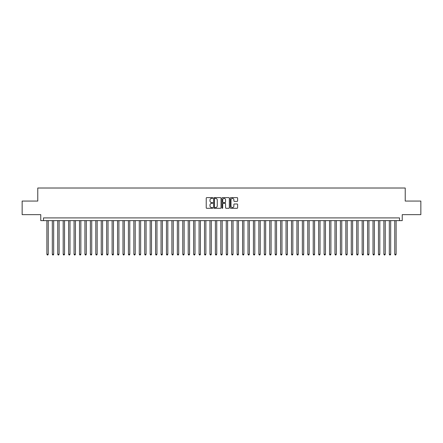 <?xml version="1.0" encoding="UTF-8"?>
<svg xmlns="http://www.w3.org/2000/svg" width="443" height="443" viewBox="0 0 443 443"><rect width="100%" height="100%" fill="white"/><g stroke="black" fill="none" stroke-linecap="round" stroke-linejoin="round"><path stroke-width="0.66" d="M212.801 198.004A0.371 0.371 0 0 0 212.43 197.628L206.759 197.628A0.532 0.532 0 0 0 206.228 198.165L206.228 207.767A0.532 0.532 0 0 0 206.759 208.299L212.43 208.299A0.371 0.371 0 0 0 212.801 207.928A0.371 0.371 0 0 0 212.43 207.551L211.699 207.551A1.706 1.706 0 0 1 209.988 205.845L209.988 205.048A1.706 1.706 0 0 1 211.699 203.337L212.43 203.337A0.371 0.371 0 0 0 212.801 202.966A0.371 0.371 0 0 0 212.43 202.589L211.699 202.589A1.706 1.706 0 0 1 209.988 200.884L209.988 200.081A1.706 1.706 0 0 1 211.699 198.375L212.43 198.375A0.371 0.371 0 0 0 212.801 198.004M237.094 201.393A0.532 0.532 0 0 0 237.625 200.856L237.625 198.165A0.532 0.532 0 0 0 237.094 197.628L230.797 197.628A0.532 0.532 0 0 0 230.266 198.165L230.266 207.767A0.532 0.532 0 0 0 230.797 208.299L237.094 208.299A0.532 0.532 0 0 0 237.625 207.767L237.625 204.511A0.532 0.532 0 0 0 237.094 203.979L234.397 203.979A0.532 0.532 0 0 0 233.865 204.511L233.865 206.128A1.429 1.429 0 0 1 232.437 207.551A1.429 1.429 0 0 1 231.008 206.128L231.008 199.804A1.429 1.429 0 0 1 232.437 198.375A1.429 1.429 0 0 1 233.865 199.804L233.865 200.856A0.532 0.532 0 0 0 234.397 201.393L237.094 201.393M399.514 220.631L402.233 220.631L402.233 214.65L420.85 214.65L420.85 201.061L405.223 201.061L405.223 188.015L37.777 188.015L37.777 201.061L22.15 201.061L22.15 214.65L40.767 214.65L40.767 220.631L399.514 220.631L399.514 217.912L43.486 217.912L43.486 220.631M221.035 198.165A0.532 0.532 0 0 0 220.498 197.628L214.202 197.628A0.532 0.532 0 0 0 213.67 198.165L213.67 207.767A0.532 0.532 0 0 0 214.202 208.299L220.498 208.299A0.532 0.532 0 0 0 221.035 207.767L221.035 198.165M222.502 197.628L228.798 197.628A0.532 0.532 0 0 1 229.33 198.165L229.33 207.767A0.532 0.532 0 0 1 228.798 208.299L226.102 208.299A0.532 0.532 0 0 1 225.57 207.767L225.57 203.874A0.532 0.532 0 0 0 225.033 203.337L223.25 203.337A0.532 0.532 0 0 0 222.713 203.874L222.713 207.928A0.371 0.371 0 0 1 222.342 208.299A0.371 0.371 0 0 1 221.965 207.928L221.965 198.165A0.532 0.532 0 0 1 222.502 197.628M214.789 198.375A0.371 0.371 0 0 0 214.418 198.752L214.418 207.18A0.371 0.371 0 0 0 214.789 207.551L215.564 207.551A1.706 1.706 0 0 0 217.269 205.845L217.269 200.081A1.706 1.706 0 0 0 215.564 198.375L214.789 198.375M225.57 199.832A1.429 1.429 0 0 0 224.141 198.403A1.429 1.429 0 0 0 222.713 199.832L222.713 202.058A0.532 0.532 0 0 0 223.25 202.589L225.033 202.589A0.532 0.532 0 0 0 225.57 202.058L225.57 199.832M46.88 220.631L46.88 254.276L48.243 254.276L48.243 220.631M48.243 254.276L47.833 254.985L47.29 254.985L46.88 254.276M52.318 220.631L52.318 254.276L53.675 254.276L53.675 220.631M53.675 254.276L53.271 254.985L52.723 254.985L52.318 254.276M57.751 220.631L57.751 254.276L59.113 254.276L59.113 220.631M59.113 254.276L58.703 254.985L58.16 254.985L57.751 254.276M63.188 220.631L63.188 254.276L64.545 254.276L64.545 220.631M64.545 254.276L64.141 254.985L63.598 254.985L63.188 254.276M68.626 220.631L68.626 254.276L69.983 254.276L69.983 220.631M69.983 254.276L69.573 254.985L69.03 254.985L68.626 254.276M74.059 220.631L74.059 254.276L75.421 254.276L75.421 220.631M75.421 254.276L75.011 254.985L74.468 254.985L74.059 254.276M79.496 220.631L79.496 254.276L80.853 254.276L80.853 220.631M80.853 254.276L80.449 254.985L79.901 254.985L79.496 254.276M84.929 220.631L84.929 254.276L86.291 254.276L86.291 220.631M86.291 254.276L85.881 254.985L85.338 254.985L84.929 254.276M90.366 220.631L90.366 254.276L91.723 254.276L91.723 220.631M91.723 254.276L91.319 254.985L90.776 254.985L90.366 254.276M95.804 220.631L95.804 254.276L97.161 254.276L97.161 220.631M97.161 254.276L96.751 254.985L96.209 254.985L95.804 254.276M101.237 220.631L101.237 254.276L102.599 254.276L102.599 220.631M102.599 254.276L102.189 254.985L101.646 254.985L101.237 254.276M106.674 220.631L106.674 254.276L108.031 254.276L108.031 220.631M108.031 254.276L107.627 254.985L107.079 254.985L106.674 254.276M112.107 220.631L112.107 254.276L113.469 254.276L113.469 220.631M113.469 254.276L113.059 254.985L112.516 254.985L112.107 254.276M117.545 220.631L117.545 254.276L118.901 254.276L118.901 220.631M118.901 254.276L118.497 254.985L117.954 254.985L117.545 254.276M122.982 220.631L122.982 254.276L124.339 254.276L124.339 220.631M124.339 254.276L123.929 254.985L123.387 254.985L122.982 254.276M128.415 220.631L128.415 254.276L129.777 254.276L129.777 220.631M129.777 254.276L129.367 254.985L128.824 254.985L128.415 254.276M133.852 220.631L133.852 254.276L135.209 254.276L135.209 220.631M135.209 254.276L134.805 254.985L134.257 254.985L133.852 254.276M139.285 220.631L139.285 254.276L140.647 254.276L140.647 220.631M140.647 254.276L140.237 254.985L139.695 254.985L139.285 254.276M144.723 220.631L144.723 254.276L146.079 254.276L146.079 220.631M146.079 254.276L145.675 254.985L145.132 254.985L144.723 254.276M150.16 220.631L150.16 254.276L151.517 254.276L151.517 220.631M151.517 254.276L151.107 254.985L150.565 254.985L150.16 254.276M155.593 220.631L155.593 254.276L156.955 254.276L156.955 220.631M156.955 254.276L156.545 254.985L156.002 254.985L155.593 254.276M161.03 220.631L161.03 254.276L162.387 254.276L162.387 220.631M162.387 254.276L161.983 254.985L161.435 254.985L161.03 254.276M166.463 220.631L166.463 254.276L167.825 254.276L167.825 220.631M167.825 254.276L167.415 254.985L166.873 254.985L166.463 254.276M171.901 220.631L171.901 254.276L173.257 254.276L173.257 220.631M173.257 254.276L172.853 254.985L172.31 254.985L171.901 254.276M177.338 220.631L177.338 254.276L178.695 254.276L178.695 220.631M178.695 254.276L178.285 254.985L177.743 254.985L177.338 254.276M182.771 220.631L182.771 254.276L184.133 254.276L184.133 220.631M184.133 254.276L183.723 254.985L183.18 254.985L182.771 254.276M188.209 220.631L188.209 254.276L189.565 254.276L189.565 220.631M189.565 254.276L189.161 254.985L188.613 254.985L188.209 254.276M193.641 220.631L193.641 254.276L195.003 254.276L195.003 220.631M195.003 254.276L194.593 254.985L194.051 254.985L193.641 254.276M199.079 220.631L199.079 254.276L200.435 254.276L200.435 220.631M200.435 254.276L200.031 254.985L199.488 254.985L199.079 254.276M204.516 220.631L204.516 254.276L205.873 254.276L205.873 220.631M205.873 254.276L205.463 254.985L204.921 254.985L204.516 254.276M209.949 220.631L209.949 254.276L211.311 254.276L211.311 220.631M211.311 254.276L210.901 254.985L210.359 254.985L209.949 254.276M215.387 220.631L215.387 254.276L216.743 254.276L216.743 220.631M216.743 254.276L216.334 254.985L215.791 254.985L215.387 254.276M220.819 220.631L220.819 254.276L222.181 254.276L222.181 220.631M222.181 254.276L221.771 254.985L221.229 254.985L220.819 254.276M226.257 220.631L226.257 254.276L227.613 254.276L227.613 220.631M227.613 254.276L227.209 254.985L226.666 254.985L226.257 254.276M231.689 220.631L231.689 254.276L233.051 254.276L233.051 220.631M233.051 254.276L232.641 254.985L232.099 254.985L231.689 254.276M237.127 220.631L237.127 254.276L238.484 254.276L238.484 220.631M238.484 254.276L238.079 254.985L237.537 254.985L237.127 254.276M242.565 220.631L242.565 254.276L243.921 254.276L243.921 220.631M243.921 254.276L243.512 254.985L242.969 254.985L242.565 254.276M247.997 220.631L247.997 254.276L249.359 254.276L249.359 220.631M249.359 254.276L248.949 254.985L248.407 254.985L247.997 254.276M253.435 220.631L253.435 254.276L254.791 254.276L254.791 220.631M254.791 254.276L254.387 254.985L253.839 254.985L253.435 254.276M258.867 220.631L258.867 254.276L260.229 254.276L260.229 220.631M260.229 254.276L259.82 254.985L259.277 254.985L258.867 254.276M264.305 220.631L264.305 254.276L265.662 254.276L265.662 220.631M265.662 254.276L265.257 254.985L264.715 254.985L264.305 254.276M269.743 220.631L269.743 254.276L271.099 254.276L271.099 220.631M271.099 254.276L270.69 254.985L270.147 254.985L269.743 254.276M275.175 220.631L275.175 254.276L276.537 254.276L276.537 220.631M276.537 254.276L276.127 254.985L275.585 254.985L275.175 254.276M280.613 220.631L280.613 254.276L281.969 254.276L281.969 220.631M281.969 254.276L281.565 254.985L281.017 254.985L280.613 254.276M286.045 220.631L286.045 254.276L287.407 254.276L287.407 220.631M287.407 254.276L286.998 254.985L286.455 254.985L286.045 254.276M291.483 220.631L291.483 254.276L292.84 254.276L292.84 220.631M292.84 254.276L292.435 254.985L291.893 254.985L291.483 254.276M296.921 220.631L296.921 254.276L298.277 254.276L298.277 220.631M298.277 254.276L297.868 254.985L297.325 254.985L296.921 254.276M302.353 220.631L302.353 254.276L303.715 254.276L303.715 220.631M303.715 254.276L303.305 254.985L302.763 254.985L302.353 254.276M307.791 220.631L307.791 254.276L309.148 254.276L309.148 220.631M309.148 254.276L308.743 254.985L308.195 254.985L307.791 254.276M313.223 220.631L313.223 254.276L314.585 254.276L314.585 220.631M314.585 254.276L314.176 254.985L313.633 254.985L313.223 254.276M318.661 220.631L318.661 254.276L320.018 254.276L320.018 220.631M320.018 254.276L319.613 254.985L319.071 254.985L318.661 254.276M324.099 220.631L324.099 254.276L325.455 254.276L325.455 220.631M325.455 254.276L325.046 254.985L324.503 254.985L324.099 254.276M329.531 220.631L329.531 254.276L330.893 254.276L330.893 220.631M330.893 254.276L330.484 254.985L329.941 254.985L329.531 254.276M334.969 220.631L334.969 254.276L336.326 254.276L336.326 220.631M336.326 254.276L335.921 254.985L335.373 254.985L334.969 254.276M340.401 220.631L340.401 254.276L341.763 254.276L341.763 220.631M341.763 254.276L341.354 254.985L340.811 254.985L340.401 254.276M345.839 220.631L345.839 254.276L347.196 254.276L347.196 220.631M347.196 254.276L346.791 254.985L346.249 254.985L345.839 254.276M351.277 220.631L351.277 254.276L352.634 254.276L352.634 220.631M352.634 254.276L352.224 254.985L351.681 254.985L351.277 254.276M356.709 220.631L356.709 254.276L358.071 254.276L358.071 220.631M358.071 254.276L357.662 254.985L357.119 254.985L356.709 254.276M362.147 220.631L362.147 254.276L363.504 254.276L363.504 220.631M363.504 254.276L363.099 254.985L362.551 254.985L362.147 254.276M367.579 220.631L367.579 254.276L368.941 254.276L368.941 220.631M368.941 254.276L368.532 254.985L367.989 254.985L367.579 254.276M373.017 220.631L373.017 254.276L374.374 254.276L374.374 220.631M374.374 254.276L373.97 254.985L373.427 254.985L373.017 254.276M378.455 220.631L378.455 254.276L379.812 254.276L379.812 220.631M379.812 254.276L379.402 254.985L378.859 254.985L378.455 254.276M383.887 220.631L383.887 254.276L385.249 254.276L385.249 220.631M385.249 254.276L384.84 254.985L384.297 254.985L383.887 254.276M389.325 220.631L389.325 254.276L390.682 254.276L390.682 220.631M390.682 254.276L390.277 254.985L389.729 254.985L389.325 254.276M394.757 220.631L394.757 254.276L396.12 254.276L396.12 220.631M396.12 254.276L395.71 254.985L395.167 254.985L394.757 254.276"/></g></svg>
